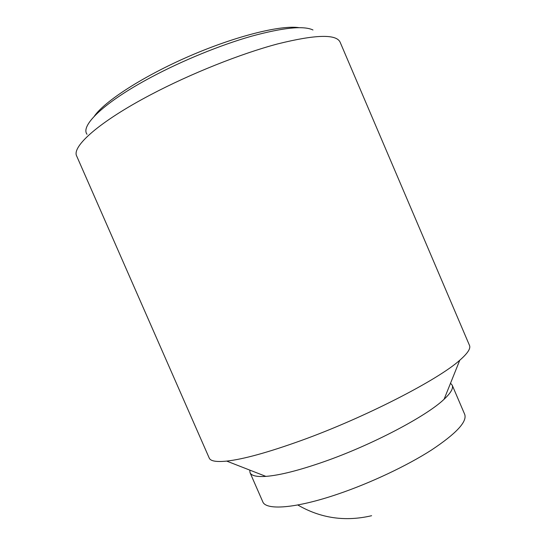 <?xml version="1.0" encoding="UTF-8"?>
<svg xmlns="http://www.w3.org/2000/svg" width="546" height="546" viewBox="0 0 546 546"><rect width="100%" height="100%" fill="white"/><g stroke="black" fill="none" stroke-linecap="round" stroke-linejoin="round"><path stroke-width="0.82" d="M150.819 94.676C190.82 73.594 240.745 53.706 277.798 43.878C315.499 34.514 336.268 33.934 340.103 42.144L469.505 345.441C470.864 348.457 467.615 353.392 459.759 360.244C438.124 379.832 364.571 417.704 301.228 440.513C268.154 452.409 243.311 459.275 226.692 461.097C216.318 462.134 210.497 461.124 209.234 458.074L76.72 156.122C71.444 146.731 98.928 121.901 150.819 94.676M312.967 29.975C303.637 25.519 283.101 27.607 251.358 36.248C220.42 45.065 182.296 60.626 151.153 77.245C104.245 102.157 80.126 125.641 87.032 134.296M249.775 470.106L250.034 472.659C251.351 475.737 256.627 476.979 265.868 476.385C279.525 475.341 298.901 470.447 324.003 461.704C371.881 445.004 426.562 416.148 444.089 399.262C450.846 392.936 453.549 388.24 452.204 385.176L450.525 383.231M250.034 472.659L262.756 501.733C265.786 510.565 295.543 508.572 338.042 494.034C370.55 482.998 406.968 465.779 431.531 450C456.292 433.524 467.349 421.635 464.694 414.346L452.204 385.176M94.308 116.223C104.743 101.119 143.509 75.983 189.742 55.992C235.961 35.975 280.821 24.918 298.976 27.655M297.775 504.975C320.625 518.284 345.236 521.867 371.608 515.717M444.089 399.262L459.759 360.244M265.868 476.385L226.692 461.097"/></g></svg>
